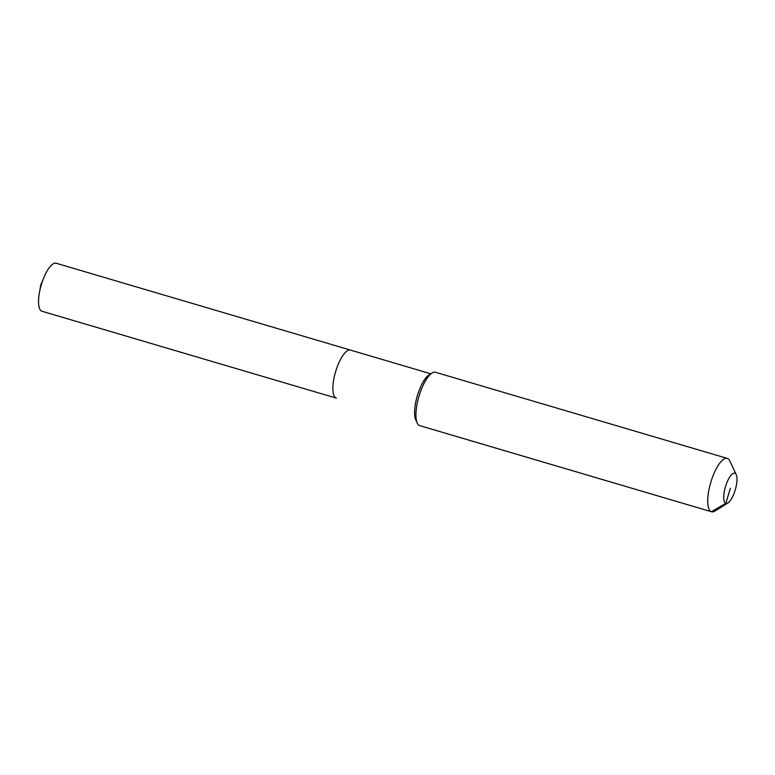 <?xml version="1.0" encoding="UTF-8"?>
<svg xmlns="http://www.w3.org/2000/svg" width="775" height="775" viewBox="0 0 775 775"><rect width="100%" height="100%" fill="white"/><g stroke="black" fill="none" stroke-linecap="round" stroke-linejoin="round"><path stroke-width="1.16" d="M42.15 311.308A25.032 8.147 -73.6 0 1 41.995 311.269A25.032 8.147 -73.6 0 1 41.85 311.221A25.032 8.147 -73.6 0 1 39.389 292.853A25.032 8.147 -73.6 0 1 43.981 277.285A25.032 8.147 -73.6 0 1 56.168 263.238A25.032 8.147 -73.6 0 1 56.313 263.287M336.466 398.166A25.032 8.147 -73.6 0 1 336.311 398.118A25.032 8.147 -73.6 0 1 336.166 398.069A25.032 8.147 -73.6 0 1 335.653 371.574A25.032 8.147 -73.6 0 1 350.484 350.097A25.032 8.147 -73.6 0 1 350.639 350.145A25.032 8.147 -73.6 0 0 350.484 350.097L56.168 263.238M419.934 425.698A27.822 9.058 -73.6 0 1 419.759 425.649A27.822 9.058 -73.6 0 1 419.595 425.591A27.822 9.058 -73.6 0 1 417.25 423.131L415.768 419.972A25.032 8.147 -73.6 0 1 417.299 395.918A25.032 8.147 -73.6 0 1 429.079 374.887L432.043 373.037A27.822 9.058 -73.6 0 1 435.511 372.291A27.822 9.058 -73.6 0 1 435.676 372.339M41.85 311.221L336.311 398.118A25.032 8.147 -73.6 0 1 336.166 398.069A25.032 8.147 -73.6 0 1 335.653 371.574A25.032 8.147 -73.6 0 1 350.484 350.097L430.813 373.802M417.25 423.131A27.822 9.058 -73.6 0 1 418.955 396.403A27.822 9.058 -73.6 0 1 432.043 373.037M727.87 503.004L715.034 511.016A27.822 9.058 -73.6 0 1 711.557 511.762A27.822 9.058 -73.6 0 1 711.392 511.703A27.822 9.058 -73.6 0 1 710.82 482.263A27.822 9.058 -73.6 0 1 727.308 458.403A27.822 9.058 -73.6 0 1 727.473 458.451A27.822 9.058 -73.6 0 1 729.817 460.912L736.25 474.61A15.762 5.134 -73.6 0 1 735.291 489.761A15.762 5.134 -73.6 0 1 727.87 503.004A15.762 5.134 -73.6 0 1 725.807 503.392A15.762 5.134 -73.6 0 1 725.526 486.564A15.762 5.134 -73.6 0 1 734.923 473.215A15.762 5.134 -73.6 0 1 736.25 474.61M730.37 488.308L725.807 503.392L711.392 511.703L419.595 425.591M43.981 277.285L40.813 284.812L39.389 292.853M336.311 398.118L41.995 311.269M727.308 458.403L435.511 372.291M711.557 511.762L419.759 425.649"/></g></svg>
